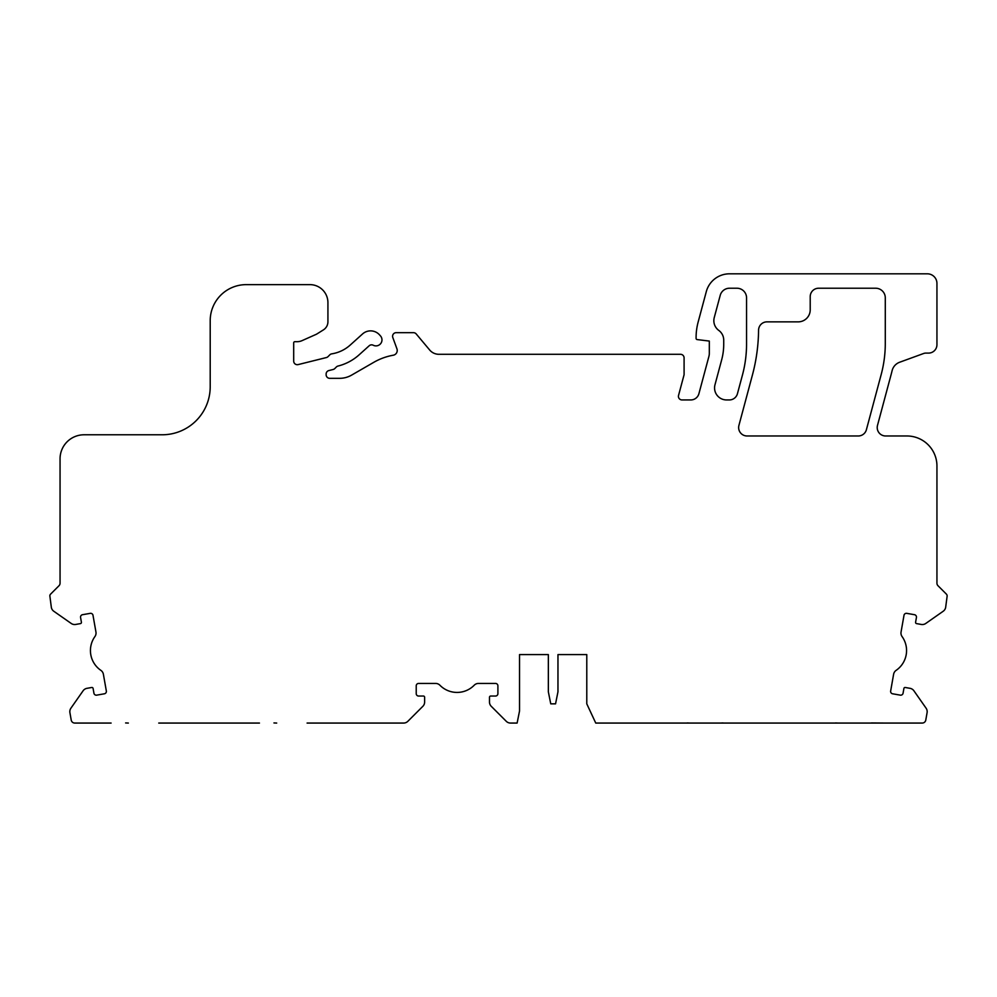 <?xml version="1.0" encoding="UTF-8"?>
<svg xmlns="http://www.w3.org/2000/svg" width="997" height="997" viewBox="0 0 997 997"><rect width="100%" height="100%" fill="white"/><g stroke="black" fill="none" stroke-linecap="round" stroke-linejoin="round"><path stroke-width="1.5" d="M182.588 723.062L227.029 723.062M330.929 723.062L375.37 723.062M621.63 723.062L666.071 723.062M769.971 723.062L814.412 723.062M111.116 723.062L74.775 723.062A3.602 3.602 0 0 1 71.223 720.083L69.915 712.681A6.007 6.007 0 0 1 70.912 708.194L83.087 690.796A6.007 6.007 0 0 1 86.963 688.329L91.699 687.494A1.196 1.196 0 0 1 93.095 688.466L93.93 693.202A2.405 2.405 0 0 0 96.709 695.146L104.398 693.787A2.405 2.405 0 0 0 106.343 691.008L103.389 674.271A6.007 6.007 0 0 0 100.871 670.358A24.028 24.028 0 0 1 94.914 636.572A6.007 6.007 0 0 0 95.949 632.036L92.995 615.299A2.405 2.405 0 0 0 90.216 613.354L82.527 614.7A2.405 2.405 0 0 0 80.57 617.492L81.405 622.215A1.196 1.196 0 0 1 80.433 623.611L75.697 624.446A6.007 6.007 0 0 1 71.211 623.449L53.826 611.273A6.007 6.007 0 0 1 51.346 607.397L49.85 595.87A2.405 2.405 0 0 1 50.548 594.175L59.01 585.725A3.602 3.602 0 0 0 60.057 583.17L60.057 458.794A24.028 24.028 0 0 1 84.084 434.779L162.162 434.779A48.043 48.043 0 0 0 210.205 386.724L210.205 320.66A36.042 36.042 0 0 1 246.247 284.631L309.905 284.631A18.021 18.021 0 0 1 327.926 302.639L327.926 321.732A9.609 9.609 0 0 1 323.414 329.882L316.523 334.194L302.029 340.65A12.014 12.014 0 0 1 297.143 341.684L294.9 341.684A1.196 1.196 0 0 0 293.691 342.881L293.691 361.088A3.602 3.602 0 0 0 298.165 364.59L326.355 357.562A3.602 3.602 0 0 0 328.038 356.614L329.783 354.857A3.602 3.602 0 0 1 331.777 353.848A36.042 36.042 0 0 0 350.246 345.037L362.547 333.958A12.014 12.014 0 0 1 379.508 334.842L380.443 335.877A6.007 6.007 0 0 1 373.239 345.236A3.602 3.602 0 0 0 369.177 345.772L359.082 354.857A49.252 49.252 0 0 1 338.008 366.049A3.602 3.602 0 0 0 336.338 367.008L334.793 368.554A3.602 3.602 0 0 1 333.11 369.501L328.86 370.56A3.602 3.602 0 0 0 326.131 374.049L326.131 374.71A3.602 3.602 0 0 0 329.733 378.324L339.628 378.324A24.028 24.028 0 0 0 351.642 375.096L373.738 362.347A60.057 60.057 0 0 1 393.267 355.219A4.811 4.811 0 0 0 396.943 348.85L392.806 337.509A3.602 3.602 0 0 1 396.195 332.674L413.456 332.674A3.602 3.602 0 0 1 416.223 333.958L429.682 350.009A12.014 12.014 0 0 0 438.879 354.296L680.477 354.296A3.602 3.602 0 0 1 684.092 357.898L684.092 374.71L678.546 395.41A3.602 3.602 0 0 0 682.023 399.947L690.784 399.947A8.412 8.412 0 0 0 698.909 393.703L708.904 356.428A12.014 12.014 0 0 0 709.316 353.312L709.316 341.074L697.152 339.578A1.196 1.196 0 0 1 696.093 338.382L696.093 337.572A60.057 60.057 0 0 1 698.149 322.031L706.3 291.623A24.028 24.028 0 0 1 729.505 273.814L927.335 273.814A9.609 9.609 0 0 1 936.943 283.422L936.943 344.688A8.412 8.412 0 0 1 928.531 353.1L925.789 353.1A6.007 6.007 0 0 0 923.733 353.461L899.668 362.235A12.014 12.014 0 0 0 892.103 370.697A180.183 180.183 0 0 1 891.006 374.984L877.497 425.395A8.412 8.412 0 0 0 885.623 435.976L906.909 435.976A30.035 30.035 0 0 1 936.943 466.01L936.943 583.17A3.602 3.602 0 0 0 937.99 585.725L946.34 594.062A2.767 2.767 0 0 1 947.15 596.019L945.654 607.397A6.007 6.007 0 0 1 943.174 611.273L925.789 623.449A6.007 6.007 0 0 1 921.303 624.446L916.567 623.611A1.196 1.196 0 0 1 915.595 622.215L916.43 617.492A2.405 2.405 0 0 0 914.473 614.7L906.784 613.354A2.405 2.405 0 0 0 904.005 615.299L901.051 632.036A6.007 6.007 0 0 0 902.086 636.572A24.028 24.028 0 0 1 896.129 670.358A6.007 6.007 0 0 0 893.611 674.271L890.657 691.008A2.405 2.405 0 0 0 892.602 693.787L900.291 695.146A2.405 2.405 0 0 0 903.07 693.202L903.905 688.466A1.196 1.196 0 0 1 905.301 687.494L910.037 688.329A6.007 6.007 0 0 1 913.913 690.796L926.088 708.194A6.007 6.007 0 0 1 927.085 712.681L925.777 720.083A3.602 3.602 0 0 1 922.237 723.062L595.745 723.062L586.784 703.845L586.784 654.593L557.959 654.593L557.959 691.831L555.553 703.845L550.755 703.845L548.35 691.831L548.35 654.593L519.524 654.593L548.35 654.593M586.784 654.593L557.959 654.593M737.543 723.062L687.182 723.062M868.649 723.062L834.813 723.062M885.884 723.062L871.378 722.95M601.802 723.062L619.224 723.062M750.155 723.062L767.565 723.062M737.444 393.703L742.466 374.984A120.126 120.126 0 0 0 746.554 343.915L746.554 297.841A9.609 9.609 0 0 0 736.945 288.233L729.505 288.233A9.609 9.609 0 0 0 720.22 295.349L714.251 317.594A12.014 12.014 0 0 0 718.787 330.418A12.014 12.014 0 0 1 723.722 340.127L723.722 344.252A60.057 60.057 0 0 1 721.678 359.792L714.924 385.004A12.014 12.014 0 0 0 726.576 399.947L729.33 399.947A8.412 8.412 0 0 0 737.444 393.703M866.393 429.744A8.412 8.412 0 0 1 858.267 435.976L747.04 435.976A8.412 8.412 0 0 1 738.927 425.395L752.436 374.959A180.183 180.183 0 0 0 758.567 330.181A8.412 8.412 0 0 1 766.98 321.857L798.198 321.857A12.014 12.014 0 0 0 810.212 309.855L810.212 296.632A8.412 8.412 0 0 1 818.624 288.233L875.678 288.233A9.609 9.609 0 0 1 885.286 297.841L885.286 343.392A120.126 120.126 0 0 1 881.198 374.486L866.393 429.744M259.457 723.062L158.735 723.062M519.524 654.593L519.524 711.048L517.119 723.062L510.514 723.062A6.007 6.007 0 0 1 506.264 721.305L491.247 706.3A6.007 6.007 0 0 1 489.49 702.05L489.49 697.239A1.196 1.196 0 0 1 490.686 696.043L495.497 696.043A2.405 2.405 0 0 0 497.902 693.638L497.902 685.824A2.405 2.405 0 0 0 495.497 683.431L478.51 683.431A6.007 6.007 0 0 0 474.211 685.226A24.028 24.028 0 0 1 439.901 685.226A6.007 6.007 0 0 0 435.614 683.431L418.615 683.431A2.405 2.405 0 0 0 416.223 685.824L416.223 693.638A2.405 2.405 0 0 0 418.615 696.043L423.426 696.043A1.196 1.196 0 0 1 424.622 697.239L424.622 702.05A6.007 6.007 0 0 1 422.865 706.3L407.86 721.305A6.007 6.007 0 0 1 403.611 723.062L310.254 723.062M307.088 723.062L310.541 723.062M241.411 723.062L229.435 723.062M835.523 722.95L838.265 723.062M720.308 723.062L723.037 722.95M687.182 722.95L689.912 723.062M273.963 722.95L276.692 723.062M125.622 722.95L128.351 723.062"/></g></svg>

